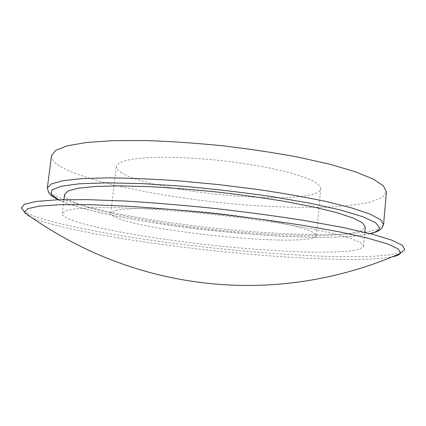 <?xml version="1.0" encoding="UTF-8"?>
<svg xmlns="http://www.w3.org/2000/svg" width="426" height="426" viewBox="0 0 426 426"><rect width="100%" height="100%" fill="white"/><g stroke="black" fill="none" stroke-linecap="round" stroke-linejoin="round"><path stroke-width="0.32" stroke-dasharray="2.13 1.6" d="M120.989 172.312C152.125 193.51 317.78 207.925 320.783 188.569C320.373 186.114 317.546 183.436 312.295 180.533C305.623 177.551 296.677 174.564 285.457 171.561C266.676 167.04 244.998 163.355 220.423 160.506C195.806 158.014 173.84 156.954 154.526 157.338C142.923 157.86 133.546 158.861 126.389 160.336C120.638 162.045 117.304 164.053 116.378 166.364C116.202 168.243 117.741 170.23 120.989 172.312M115.547 217.239C147.598 232.463 313.893 248.172 316.3 235.45C315.81 233.81 312.886 231.925 307.529 229.806C300.74 227.58 291.672 225.263 280.319 222.851C261.324 219.15 239.455 215.897 214.709 213.085C189.937 210.513 167.876 208.996 148.536 208.532C136.927 208.452 127.571 208.767 120.462 209.485C114.775 210.407 111.516 211.615 110.685 213.117C110.59 214.358 112.208 215.732 115.547 217.239M24.719 212.59C25.986 215.093 31.045 217.824 39.89 220.78C74.923 232.197 149.34 244.045 220.487 251.446C291.496 258.768 364.342 262.096 392.17 256.878M23.595 210.881C26.29 212.888 30.816 214.986 37.174 217.169C74.949 229.742 155.634 242.442 231.014 249.86C263.896 252.996 294.819 255.137 323.787 256.276C342.238 256.798 358.692 256.809 373.149 256.303L390.786 254.732L401.84 251.974M51.541 155.634C51.269 159.59 55.162 163.706 63.213 167.977C95.541 184.565 172.775 199.011 243.534 204.746C274.403 207.095 302.7 207.867 328.425 207.073C344.512 206.2 358.191 204.618 369.454 202.323L381.653 197.856L386.409 192.014M64.635 194.352C64.491 196.828 67.729 199.512 74.348 202.398C102.277 214.203 172.429 226.094 236.915 231.813C265.009 234.204 290.649 235.456 313.829 235.573C328.281 235.392 340.502 234.673 350.492 233.421L361.221 230.759L365.306 227.015M72.09 220.258C100.291 230.471 170.666 241.595 235.253 247.565C263.39 250.083 289.052 251.622 312.237 252.176C326.689 252.32 338.899 251.984 348.873 251.159L359.565 249.199L363.586 246.223L360.71 242.761L351.189 238.613L334.809 233.906L311.816 228.863L283.061 223.751C261.447 220.407 238.608 217.361 214.544 214.608C190.449 212.127 167.487 210.199 145.66 208.825L116.479 207.643L92.943 207.632L75.929 208.708L65.742 210.721L62.185 213.479C62.105 215.503 65.407 217.766 72.09 220.258M383.581 224.465L378.645 228.986L366.333 232.085L348.069 233.954C319.489 235.471 280.872 234.124 240.259 230.679C169.479 224.465 92.133 211.392 59.384 197.781C51.2 194.277 47.185 190.992 47.334 187.935M370.013 233.597C315.277 246.281 109.36 223.911 58.623 199.767M316.3 235.45L320.783 188.569M110.685 213.117L116.378 166.364M58.298 199.778C82.335 210.966 141.762 222.324 202.121 229.412C226.669 232.261 258.028 235.003 285.606 236.398C303.727 237.138 320.4 237.378 335.629 237.122C349.751 236.558 361.317 235.408 370.327 233.677M363.586 246.223L364.832 232.314M62.185 213.479L63.959 199.629"/><path stroke-width="0.64" d="M392.17 256.878C396.574 255.967 399.311 254.812 400.376 253.401L400.621 252.964L398.241 248.917L387.49 243.933L367.819 238.161L339.304 231.85L302.881 225.359C275.201 221.067 245.791 217.148 214.656 213.586C183.478 210.375 153.914 207.893 125.958 206.141L88.991 204.656L59.789 204.698L39.336 206.109L27.765 208.671L24.57 212.116L24.719 212.59C134.43 292.295 276.107 307.684 400.376 253.401M401.84 251.974L404.7 249.647L402.463 245.355L391.675 240.099L371.738 234.039L342.706 227.441L305.511 220.679C277.204 216.222 247.101 212.169 215.205 208.516C183.271 205.236 152.998 202.733 124.392 201.003L86.616 199.624L56.844 199.831L36.072 201.471L24.404 204.283L21.3 207.994L23.595 210.881M383.581 224.465L386.409 192.014L383.464 185.938L373.235 179.101L355.38 171.769L330.113 164.308L298.301 157.167C274.307 152.705 248.88 148.887 222.026 145.719C195.119 143.045 169.468 141.315 145.074 140.521L112.469 140.665L86.19 142.524L67.18 145.852L55.721 150.335L51.541 155.634L47.334 187.935L51.36 183.931L62.702 180.746L81.643 178.638L107.911 177.85C128.796 178.031 152.146 179.011 177.956 180.794L217.814 184.501L257.538 189.442C283.13 193.239 306.145 197.297 326.582 201.61L352.068 208.016L370.114 214.14L380.509 219.688L383.581 224.465L381.707 228.363C380.397 229.385 379.742 231.18 370.327 233.677M364.832 232.314L365.306 227.015L362.499 222.851L353.069 218.005L336.79 212.654L313.919 207.047L285.282 201.503C263.753 197.941 240.994 194.773 216.999 192.004C192.973 189.559 170.059 187.765 148.269 186.62L119.115 185.885L95.568 186.45L78.522 188.18L68.272 190.891L64.635 194.352L63.959 199.629M58.623 199.767L51.365 194.639L51.791 190.039L60.95 186.3L79.428 183.787L107.08 182.823L142.737 183.649L184.128 186.327C213.628 189 242.58 192.387 270.989 196.482L309.388 203.111L340.576 210.039L362.893 216.749L375.769 222.814L379.523 227.947C379.119 230.264 375.95 232.149 370.013 233.597M47.334 187.935L48.745 192.781C50.497 194.251 47.909 194.016 58.298 199.778M400.621 252.964L404.7 249.647M24.57 212.116L21.3 207.994"/></g></svg>
